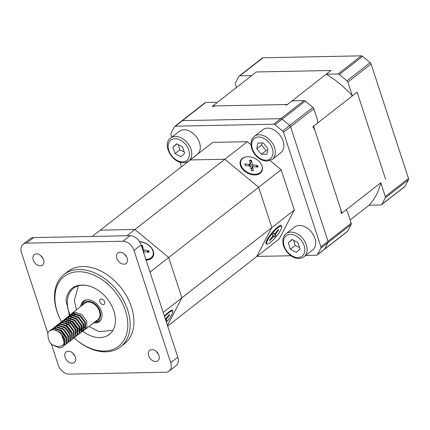 <?xml version="1.0" encoding="UTF-8"?>
<svg xmlns="http://www.w3.org/2000/svg" width="430" height="430" viewBox="0 0 430 430"><rect width="100%" height="100%" fill="white"/><g stroke="black" fill="none" stroke-linecap="round" stroke-linejoin="round"><path stroke-width="0.64" d="M350.16 219.961L369.064 205.201A87.677 60.904 -128 0 0 380.792 182.772L341.968 213.081L313.561 126.178L357.12 92.17L385.527 179.073L357.12 92.17L352.385 95.868A87.677 60.904 -128 0 0 326.241 74.186L330.976 70.488L256.355 71.966L330.976 70.488L287.417 104.501L212.796 105.973A87.677 60.904 -128 0 0 212.318 106.489M369.064 205.201L380.905 204.965A2.085 1.451 -128 0 0 381.582 204.739L404.781 186.625A2.085 1.451 -128 0 0 405.065 186.281L408.462 179.783A2.085 1.451 -128 0 0 408.5 178.45L371.079 63.962A2.085 1.451 -128 0 0 370.176 62.646L362.598 56.368A2.085 1.451 -128 0 0 361.286 55.841L262.977 57.787A2.085 1.451 -128 0 0 262.305 58.012L239.101 76.126A2.085 1.451 -128 0 1 239.779 75.895L251.62 75.664L256.355 71.966L212.796 105.973M181.53 121.195A2.085 1.451 52 0 1 181.815 120.852L205.013 102.738A2.085 1.451 52 0 1 205.685 102.512L216.204 102.302L216.586 103.017L212.087 106.527L215.908 105.914L284.305 104.56L286.708 105.054L291.604 101.227L294.432 100.754L303.994 100.566A2.085 1.451 52 0 1 305.311 101.093L312.884 107.376A2.085 1.451 52 0 1 313.792 108.688L317.431 119.83L317.754 122.91L312.852 126.732L314.749 129.806L340.786 209.458L341.259 213.635L346.155 209.813L347.569 212.038L351.213 223.181A2.085 1.451 52 0 1 351.176 224.514L347.773 231.012A2.085 1.451 52 0 1 347.488 231.356L324.29 249.47A2.085 1.451 -128 0 0 324.575 249.126A2.085 1.451 52 0 1 324.29 249.47L317.19 255.011A2.085 1.451 -128 0 0 317.474 254.667L320.871 248.169A2.085 1.451 -128 0 0 320.909 246.836L283.488 132.349A2.085 1.451 -128 0 0 282.585 131.032L275.012 124.748A2.085 1.451 -128 0 0 273.695 124.227L175.386 126.173A2.085 1.451 -128 0 0 174.714 126.398A2.085 1.451 -128 0 0 174.429 126.743L171.032 133.241A2.085 1.451 -128 0 0 170.989 134.574L171.833 137.154M175.386 126.173L182.487 120.626L280.795 118.68A2.085 1.451 52 0 1 282.112 119.207L289.686 125.49A2.085 1.451 52 0 1 290.589 126.802L328.009 241.294A2.085 1.451 52 0 1 327.972 242.627L324.575 249.126L327.972 242.627A2.085 1.451 -128 0 0 328.009 241.294L290.589 126.802A2.085 1.451 -128 0 0 289.686 125.49L282.112 119.207A2.085 1.451 -128 0 0 280.795 118.68L182.487 120.626A2.085 1.451 -128 0 0 181.815 120.852A2.085 1.451 52 0 1 182.487 120.626L205.685 102.512M180.057 162.303L181.514 166.765M256.887 256.42L290.895 255.748M305.725 255.452L316.518 255.237A2.085 1.451 -128 0 0 317.19 255.011M247.352 141.701L212.737 142.384L190.248 159.944L224.863 159.256L247.352 141.701L251.002 144.722M167.641 326.096L279.161 239.026L294.324 210.033L281.145 169.721L270.137 160.589M163.174 312.427L181.879 297.829L168.7 257.516L181.879 297.829L167.431 325.456L181.879 297.829L271.835 227.594L256.672 256.581L271.835 227.594L258.656 187.281L224.863 159.256L190.248 159.944L92.267 236.441M294.324 210.033L271.835 227.594L258.656 187.281L281.145 169.721M261.655 165.254A11.9 8.165 -152.4 0 1 260.171 173.29A11.9 8.165 -152.4 0 1 251.174 174.532A11.9 8.165 -152.4 0 1 244.154 170.861A11.9 8.165 -152.4 0 1 245.793 156.961M266.923 243.96A11.9 2.575 -50.3 0 1 265.88 243.262A11.9 2.575 -50.3 0 1 271.744 233.055A11.9 2.575 -50.3 0 1 280.693 225.401A11.9 2.575 -50.3 0 1 281.575 226.298M149.995 272.115L258.656 187.281L224.863 159.256L134.907 229.491L100.292 230.179L134.907 229.491L168.7 257.516L134.907 229.491L126.882 235.758M26.477 243.149L33.578 237.602A10.438 7.251 -128 0 0 30.213 238.731L23.113 244.278A10.438 7.251 52 0 1 26.477 243.149L122.905 241.241A10.438 7.251 52 0 1 133.999 250.437L170.699 362.737A10.438 7.251 52 0 1 169.087 371.122A10.438 7.251 52 0 1 165.722 372.251L69.3 374.159A10.438 7.251 52 0 1 58.206 364.962L51.224 343.597M47.794 333.116L21.5 252.663A10.438 7.251 52 0 1 23.113 244.278M33.578 237.602L130.005 235.694L122.905 241.241M123.937 264.197A6.681 4.639 -128 0 0 126.092 263.477A6.681 4.639 -128 0 0 125.635 255.355A6.681 4.639 -128 0 0 117.868 252.947A6.681 4.639 -128 0 0 117.449 259.731A6.681 4.639 -128 0 0 123.937 264.197M155.746 361.522A6.681 4.639 -128 0 0 157.901 360.802A6.681 4.639 -128 0 0 157.45 352.681A6.681 4.639 -128 0 0 149.678 350.267A6.681 4.639 -128 0 0 149.258 357.056A6.681 4.639 -128 0 0 155.746 361.522M40.366 265.853A6.681 4.639 -128 0 0 42.522 265.127A6.681 4.639 -128 0 0 42.07 257.011A6.681 4.639 -128 0 0 34.298 254.598A6.681 4.639 -128 0 0 33.879 261.386A6.681 4.639 -128 0 0 40.366 265.853M72.181 363.178A6.681 4.639 -128 0 0 74.331 362.452A6.681 4.639 -128 0 0 73.879 354.331A6.681 4.639 -128 0 0 66.112 351.923A6.681 4.639 -128 0 0 65.693 358.711A6.681 4.639 -128 0 0 72.181 363.178M64.048 274.458L67.838 271.502A45.929 31.906 52 0 1 82.641 266.525A45.929 31.906 52 0 1 127.242 297.232A45.929 31.906 52 0 1 124.361 343.898L120.577 346.86A45.929 31.906 -128 0 0 123.458 300.188A45.929 31.906 -128 0 0 78.857 269.481A45.929 31.906 -128 0 0 64.048 274.458A45.929 31.906 -128 0 0 60.689 320.216L60.893 320.608A44.258 30.745 -128 0 0 61.409 321.586M133.999 250.437L141.099 244.896A10.438 7.251 -128 0 0 130.005 235.694M141.099 244.896L177.805 357.19L170.699 362.737M169.087 371.122L176.192 365.575A10.438 7.251 -128 0 0 177.805 357.19M74.761 355.68A6.681 4.639 52 0 1 72.788 353.154M42.946 258.355A6.681 4.639 52 0 1 40.974 255.828M158.326 354.024A6.681 4.639 52 0 1 156.353 351.498M126.517 256.699A6.681 4.639 52 0 1 124.544 254.173M74.239 338.007A44.258 30.745 -128 0 0 75.04 338.727A44.258 30.745 -128 0 0 104.334 351.073A44.258 30.745 -128 0 0 124.41 307.853A44.258 30.745 -128 0 0 73.616 272.233A44.258 30.745 -128 0 0 60.893 320.608M69.418 315.314L66 300.28C68.257 287.595 76.105 282.886 89.542 286.144A29.224 20.301 -128 0 1 112.939 308.444A29.224 20.301 -128 0 1 109.349 334.433A29.224 20.301 -128 0 1 99.932 337.598A29.224 20.301 -128 0 1 86.355 333.653L82.705 331.353M139.54 241.655A12.11 8.304 -152.4 0 1 153.252 251.039A12.11 8.304 -152.4 0 1 146.087 260.15M164.405 316.206A12.11 2.618 -50.3 0 1 168.909 311.911A12.11 2.618 -50.3 0 1 171.919 310.256A12.11 2.618 -50.3 0 1 172.704 311.9M75.04 338.727L75.368 339.017A45.929 31.906 -128 0 0 105.769 351.831A45.929 31.906 -128 0 0 120.577 346.86M69.993 314.841A29.224 20.301 -128 0 1 73.38 288.358A29.224 20.301 -128 0 1 106.989 298.425A29.224 20.301 -128 0 1 110.005 333.89L109.87 333.734A29.455 20.463 52 0 1 106.903 335.97A29.224 20.301 -128 0 1 82.796 331.261M93.6 322.898A12.943 8.992 -128 0 0 99.33 321.597A12.943 8.992 -128 0 0 99.62 321.361A12.943 8.992 -128 0 0 98.287 305.649A12.943 8.992 -128 0 0 83.398 301.193A12.943 8.992 -128 0 0 80.754 306.44M104.248 304.204A3.134 2.177 -128 0 0 103.926 300.403A3.134 2.177 -128 0 0 100.324 299.328A3.134 2.177 -128 0 0 100.534 303.134A3.134 2.177 -128 0 0 104.178 304.263A3.134 2.177 -128 0 0 104.248 304.204M73.949 287.939L74.508 287.482M109.709 334.148L108.435 334.97M82.055 285.224L83.952 284.966M112.461 330.417L99.018 331.621L89.042 326.456M76.481 309.777L74.304 300.618L78.174 286.504M49.434 330.89A10.438 7.251 -128 0 1 61.641 334.744L63.855 341.479C64.586 344.521 62.441 346.241 57.426 346.634L52.82 344.957C49.617 343.721 47.956 339.732 47.837 332.976A10.438 7.251 -128 0 1 49.434 330.89L53.051 329.568L59.867 332.008L64.618 338.394L64.661 344.876L62.748 346.983L59.528 347.999L53.288 345.269M95.46 321.446A11.271 7.831 -128 0 0 97.54 306.579A11.271 7.831 -128 0 0 82.614 304.988M97.787 319.624A10.438 7.251 -128 0 0 97.083 306.934A10.438 7.251 -128 0 0 84.941 303.171L71.681 313.524L75.191 312.277L82.006 314.722L86.758 321.108L86.806 327.585L85.479 329.235L97.787 319.624M94.707 322.027A12.524 8.702 -128 0 0 99.787 320.715A12.524 8.702 -128 0 0 101.378 318.856M86.554 299.877A12.524 8.702 -128 0 0 84.366 300.968A12.524 8.702 -128 0 0 81.861 305.574M61.641 334.744L64.032 338.851L64.081 345.328L62.748 346.983M50.853 329.783L54.357 328.541L61.173 330.987L65.93 337.373L65.973 343.849L65.226 345.048L66.559 343.393L66.51 336.916L61.759 330.53L54.943 328.085L50.847 329.788M52.745 328.31L56.255 327.063L63.07 329.509L67.822 335.894L67.87 342.371L67.123 343.57L68.451 341.914L68.402 335.438L63.651 329.052L56.835 326.606L52.745 328.31M54.637 326.827L58.147 325.585L64.962 328.031L69.714 334.416L69.762 340.893L69.015 342.092L70.343 340.436L70.3 333.959L65.548 327.574L58.733 325.128L54.637 326.827M56.534 325.349L60.044 324.107L66.854 326.553L71.611 332.938L71.654 339.415L70.326 341.065L72.24 338.958L72.192 332.481L67.44 326.096L60.625 323.65L56.529 325.349M58.426 323.871L61.936 322.629L68.752 325.069L73.503 331.455L73.552 337.937L72.804 339.13L74.132 337.48L74.089 331.003L69.332 324.618L62.517 322.172L58.426 323.871M60.318 322.392L63.828 321.151L70.644 323.591L75.395 329.977L75.444 336.459L74.696 337.652L76.024 336.002L75.981 329.525L71.23 323.14L64.414 320.694L60.318 322.392M65.935 337.394L64.554 336.314L60.668 330.713M65.532 336.195L61.694 331.272M62.216 320.914L65.725 319.673L72.536 322.113L77.293 328.498L77.335 334.981L76.588 336.174L77.921 334.524L77.873 328.047L73.121 321.661L66.306 319.216L62.216 320.914M64.108 319.436L67.617 318.195L74.433 320.635L79.184 327.02L79.233 333.503L78.486 334.696L79.813 333.046L79.77 326.563L75.013 320.178L68.198 317.738L64.108 319.436M66 317.958L69.509 316.711L76.325 319.157L81.076 325.542L81.125 332.024L80.378 333.218L81.705 331.568L81.662 325.085L76.911 318.7L70.095 316.26L66 317.958M71.617 332.96L70.235 331.879L66.387 326.375M67.897 316.48L71.407 315.233L78.217 317.679L82.974 324.064L83.017 330.541L82.27 331.74L83.603 330.089L83.554 323.607L78.803 317.222L71.987 314.781L67.897 316.48M70.369 314.545L69.789 315.002L73.299 313.755L80.114 316.2L84.866 322.586L84.914 329.063L83.581 330.718L85.495 328.611L85.452 322.129L80.695 315.744L73.879 313.303L70.375 314.545M83.178 330.192L80.442 329.998M77.298 328.52L75.916 327.44L72.057 321.919M66.86 325.671L66.521 323.876M66.489 322.946L66.575 321.995M66.827 320.947L66.978 320.554M81.071 325.515L80.856 329.81L80.437 330.487M77.379 331.928L76.572 331.879M68.752 324.193L68.413 322.398M68.386 321.463L68.467 320.517M68.725 319.469L68.87 319.076M82.963 324.037L82.754 328.327L82.329 329.009M79.276 330.45L78.47 330.401M77.556 330.202L75.986 329.541M70.649 322.715L70.31 320.92M70.278 319.985L70.364 319.038M70.617 317.99L70.767 317.598M71.525 316.324L72.729 315.287M73.616 314.873L75.121 314.583L79.426 315.701M84.855 322.559L84.645 326.848L84.226 327.531M81.168 328.971L80.362 328.923M79.448 328.724L77.878 328.063M76.819 327.386L72.976 322.468M286.127 233.678L294.647 227.024A14.615 10.153 52 0 1 311.642 232.291A14.615 10.153 52 0 1 312.631 250.061L304.112 256.71A14.615 10.153 -128 0 0 303.118 238.946A14.615 10.153 -128 0 0 286.127 233.678C282.929 236.177 282.075 240.252 283.569 245.912C288.046 257.269 298.226 261.085 304.112 256.71M290.411 249.271L288.288 242.789L292.051 239.451L297.931 242.595L300.054 249.077L296.291 252.415L290.411 249.271L295.147 245.573L299.57 247.599M293.695 240.327L295.147 245.573M292.357 239.612L288.288 242.789M170.748 138.003L179.267 131.349A14.615 10.153 52 0 1 199.509 142.647A14.615 10.153 52 0 1 197.252 154.386L188.732 161.04A14.615 10.153 -128 0 0 190.99 149.301A14.615 10.153 -128 0 0 170.748 138.003C160.476 144.184 174.757 169.183 188.732 161.04M182.551 146.926L184.674 153.408L180.912 156.746L175.031 153.601L172.914 147.114L176.671 143.781L182.551 146.926M176.977 143.942L172.914 147.114M178.316 144.657L179.767 149.903L175.031 153.601M179.767 149.903L184.19 151.93M254.313 136.353L262.837 129.699A14.615 10.153 52 0 1 279.833 134.966A14.615 10.153 52 0 1 280.822 152.736L272.303 159.39A14.615 10.153 -128 0 0 271.308 141.62A14.615 10.153 -128 0 0 254.313 136.353C250.593 139.761 249.997 144.491 252.517 150.527C254.399 154.934 259.548 160.788 267.132 161.143L272.303 159.39M266.982 154.171L261.413 154.279L256.796 148.721L257.742 143.05L263.31 142.937L267.928 148.5L266.982 154.171M256.796 148.721L261.526 145.023L266.149 150.581L267.611 150.387M266.149 150.581L261.413 154.279M262.112 142.964L261.526 145.023M146.802 252.044L148.732 250.712L144.217 250.024L143.373 251.851M144.217 250.024A0.898 0.613 27.6 0 1 143.281 249.25L142.561 245.6L141.986 247.605M144.055 253.936L143.814 252.313L143.62 252.609M148.732 250.712A6.944 4.762 27.6 0 1 149.006 252.308L144.518 251.765A0.898 0.613 27.6 0 0 143.883 251.985A0.898 0.613 27.6 0 0 143.814 252.313M139.675 241.87A11.481 7.874 -152.4 0 1 150.425 246.922A11.481 7.874 -152.4 0 1 152.645 255.957L152.295 256.619A11.481 7.874 -152.4 0 1 146.055 260.059M152.645 255.957A11.481 7.874 -152.4 0 1 145.845 259.414M165.308 318.958L166.926 320.135L165.222 318.694M166.2 319.366L169.689 314.841L169.017 314.927M165.168 318.533L165.539 318.791L165.168 318.533L165.539 318.791L166.243 318.238L169.345 314.54A6.944 1.5 129.7 0 1 169.689 314.841M171.446 310.369A11.481 2.483 -50.3 0 1 171.688 310.487L172.457 311.127A11.481 2.483 -50.3 0 1 166.405 322.312M164.599 316.786A11.481 2.483 -50.3 0 1 172.457 311.127M255.769 166.888L257.699 165.561L253.179 164.873L251.12 169.35M253.179 164.873A0.898 0.613 27.6 0 1 252.249 164.099L251.528 160.444L249.701 166.093A0.898 0.613 27.6 0 1 250.625 166.867L251.346 170.517A6.944 4.762 27.6 0 0 253.318 170.791L252.781 167.162L251.163 169.597M251.528 160.444A6.944 4.762 27.6 0 0 249.55 160.175L250.093 163.803A0.898 0.613 27.6 0 1 250.072 164.045A0.898 0.613 27.6 0 1 249.389 164.351L244.901 163.808L245.428 165.442M253.179 170.651L253.179 170.651A6.563 4.504 -152.4 0 1 251.324 170.409M257.699 165.561A6.944 4.762 27.6 0 1 257.973 167.157L253.485 166.609A0.898 0.613 27.6 0 0 252.851 166.829A0.898 0.613 27.6 0 0 252.781 167.162M244.901 163.808A6.944 4.762 27.6 0 0 245.175 165.405L249.69 166.093M261.612 170.801A11.481 7.874 -152.4 0 1 252.937 174.134A11.481 7.874 -152.4 0 1 241.262 160.159A11.481 7.874 -152.4 0 1 255.087 158.503A11.481 7.874 -152.4 0 1 261.612 170.801L261.263 171.468A11.481 7.874 -152.4 0 1 252.587 174.8A11.481 7.874 -152.4 0 1 251.104 174.516M244.208 170.909A11.481 7.874 -152.4 0 1 240.913 160.825L241.262 160.159M273.566 233.495L275.974 235.242L273.668 233.388M269.933 239.827L269.97 240.504L273.776 236.253L274.62 236.871L272.475 234.818M275.254 234.479L278.742 229.953L278.07 230.039M269.97 240.504A6.944 1.5 129.7 0 1 269.626 240.203L273.114 235.672L272.389 234.909A6.944 1.5 129.7 0 1 273.743 233.28L274.593 233.899L275.297 233.35L278.398 229.647A6.944 1.5 129.7 0 1 278.742 229.953M266.853 243.917A11.481 2.483 -50.3 0 1 266.842 243.907A11.481 2.483 -50.3 0 1 272.292 233.463A11.481 2.483 -50.3 0 1 281.51 226.239A11.481 2.483 -50.3 0 1 276.098 236.661A11.481 2.483 -50.3 0 1 266.853 243.917L266.079 243.273A11.481 2.483 -50.3 0 1 266.068 243.262A11.481 2.483 -50.3 0 1 265.88 242.955M280.387 225.46A11.481 2.483 -50.3 0 1 280.736 225.594L281.51 226.239M381.582 204.739A2.085 1.451 -128 0 0 381.862 204.395L385.264 197.897A2.085 1.451 -128 0 0 385.301 196.564L380.792 182.772M352.385 95.868L347.881 82.076A2.085 1.451 -128 0 0 346.978 80.759L339.399 74.476A2.085 1.451 -128 0 0 338.087 73.955L326.241 74.186M239.101 76.126A2.085 1.451 -128 0 0 238.817 76.47L235.42 82.969A2.085 1.451 -128 0 0 235.382 84.302L236.435 87.521M303.994 100.566L273.695 124.227M283.488 132.349L313.792 108.688M351.213 223.181L320.909 246.836M275.012 124.748L305.311 101.093M312.884 107.376L282.585 131.032M320.871 248.169L351.176 224.514M347.773 231.012L317.474 254.667M284.208 246.132A12.943 8.992 52 0 1 295.867 235.785A12.943 8.992 52 0 1 302.44 255.882A12.943 8.992 52 0 1 284.208 246.132M188.754 150.065A12.943 8.992 52 0 1 177.096 160.411A12.943 8.992 52 0 1 170.527 140.309A12.943 8.992 52 0 1 188.754 150.065M266.154 160.213A12.943 8.992 52 0 1 251.835 142.975A12.943 8.992 52 0 1 269.094 142.636A12.943 8.992 52 0 1 266.154 160.213M148.296 250.824A6.563 4.504 -152.4 0 1 148.57 252.259M141.405 245.826A6.563 4.504 -152.4 0 1 142.518 246.041M142.561 245.6A6.944 4.762 27.6 0 0 141.255 245.369M143.281 249.25L142.776 250.018M166.673 319.942A6.563 1.419 -50.3 0 1 165.932 320.866M166.044 321.215A6.944 1.5 129.7 0 0 166.926 320.135M166.62 318.571L166.233 318.248M257.258 165.674A6.563 4.504 -152.4 0 1 257.538 167.103M249.62 160.616A6.563 4.504 -152.4 0 1 251.485 160.885M245.401 165.437A6.563 4.504 -152.4 0 1 245.245 164.824A6.563 4.504 -152.4 0 1 245.181 164.018M249.389 164.351L248.669 165.937M252.249 164.099L250.55 166.668M275.727 235.049A6.563 1.419 -50.3 0 1 274.388 236.661M274.62 236.871A6.944 1.5 129.7 0 0 275.974 235.242M274.593 233.899L273.733 233.307L274.593 233.899M275.673 233.678L275.286 233.361M273.072 236.806L272.69 236.484M273.776 236.253L272.41 234.898M361.286 55.841L338.087 73.955M239.779 75.895L262.977 57.787M408.5 178.45L385.301 196.564M347.881 82.076L371.079 63.962M370.176 62.646L346.978 80.759M339.399 74.476L362.598 56.368M385.264 197.897L408.462 179.783M405.065 186.281L381.862 204.395M181.815 120.852L174.714 126.398M73.38 288.358L74.514 287.476M99.787 320.715L100.862 319.877M84.366 300.968L85.441 300.129M143.883 251.985L143.566 252.442M245.444 165.566L245.245 164.824M253.211 170.64L251.276 170.371M250.072 164.045L249.319 166.034M252.851 166.829L251.115 169.355M272.4 234.914L273.749 233.291"/></g></svg>
